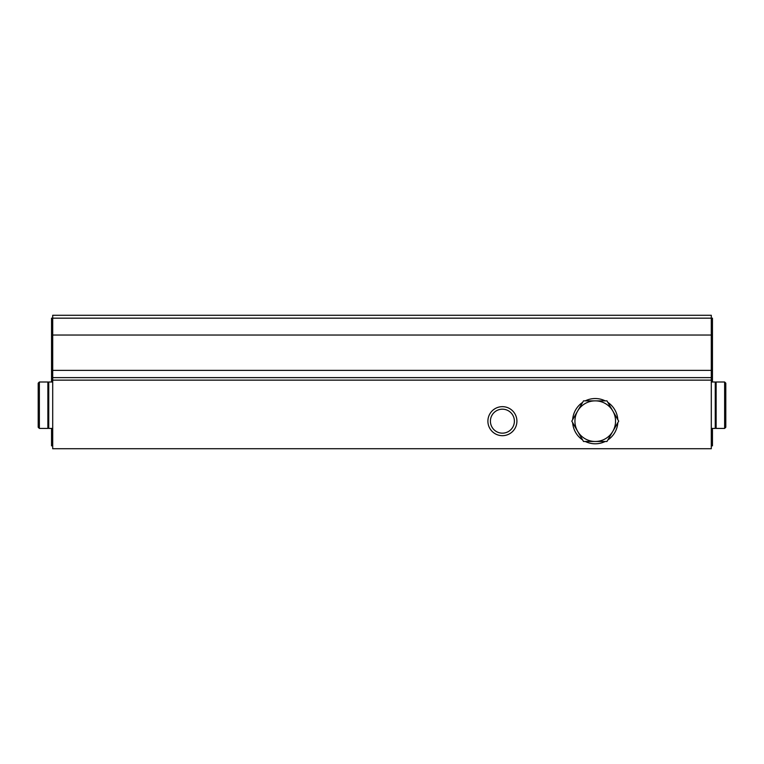 <?xml version="1.0" encoding="UTF-8"?>
<svg xmlns="http://www.w3.org/2000/svg" width="764" height="764" viewBox="0 0 764 764"><rect width="100%" height="100%" fill="white"/><g stroke="black" fill="none" stroke-linecap="round" stroke-linejoin="round"><path stroke-width="1.15" d="M51.541 382L51.541 318.168L52.706 318.168L52.706 448.726L711.294 448.726L711.294 315.274L52.706 315.274L52.706 318.168L712.459 318.168L712.459 321.978L711.294 321.978M516.913 421.165A14.506 14.506 0 0 1 495.148 433.732A14.506 14.506 0 0 1 495.148 408.606A14.506 14.506 0 0 1 516.913 421.165M52.706 370.368L711.294 370.368M52.706 335.043L711.294 335.043M514.392 421.165A11.995 11.995 0 0 1 496.409 431.555A11.995 11.995 0 0 1 496.409 410.784A11.995 11.995 0 0 1 514.392 421.165M711.294 445.832L712.459 445.832L712.459 428.423M712.459 382L712.459 321.978M52.706 445.832L51.541 445.832L51.541 428.423M725.8 413.916L725.8 396.506M725.8 383.165L725.8 427.257L725.8 383.165L724.635 382L716.126 382L716.126 428.423L724.635 428.423L724.635 382M716.126 384.321L715.257 384.321M711.294 428.423L715.257 428.423L715.257 382L711.294 382M38.2 396.506L38.2 413.916M38.2 427.257L38.2 383.165L38.2 427.257L39.365 428.423L47.874 428.423L47.874 382L39.365 382L39.365 428.423M47.874 426.102L48.743 426.102M52.706 382L48.743 382L48.743 428.423L52.706 428.423M617.818 422.673A22.633 22.633 0 0 1 607.838 439.968M605.222 441.477A22.633 22.633 0 0 1 585.262 441.477M582.645 439.968A22.633 22.633 0 0 1 572.666 422.673M572.666 419.656A22.633 22.633 0 0 1 582.645 402.37M585.262 400.861A22.633 22.633 0 0 1 605.222 400.861M607.838 402.37A22.633 22.633 0 0 1 617.818 419.656M595.242 441.477A20.313 20.313 0 0 1 577.651 411.013A20.313 20.313 0 0 1 612.833 411.013A20.313 20.313 0 0 1 595.242 441.477L583.515 441.477L571.797 421.165L583.515 400.861L606.969 400.861L618.697 421.165L606.969 441.477L595.242 441.477M52.706 380.138L711.294 380.138M52.706 377.626L711.294 377.626M712.459 442.022L711.294 442.022M51.541 321.978L52.706 321.978M51.541 442.022L52.706 442.022M724.635 428.423L725.8 427.257M716.126 426.102L715.257 426.102M39.365 382L38.2 383.165M47.874 384.321L48.743 384.321"/></g></svg>

